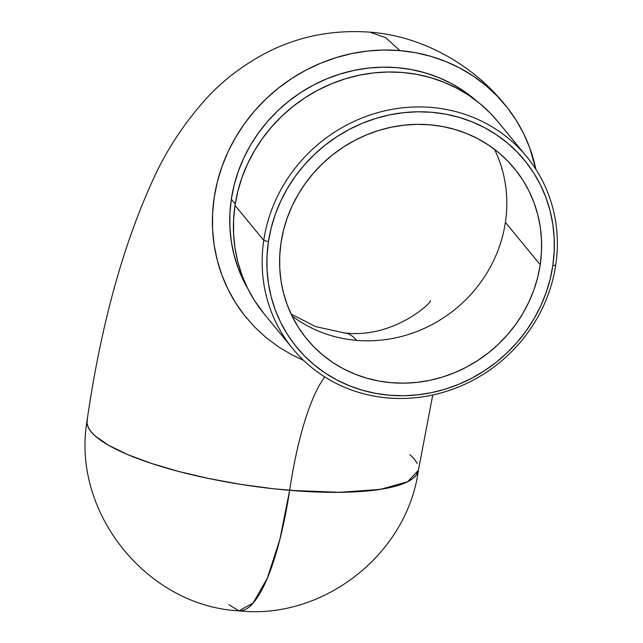 <?xml version="1.0" encoding="UTF-8"?>
<svg xmlns="http://www.w3.org/2000/svg" width="643" height="643" viewBox="0 0 643 643"><rect width="100%" height="100%" fill="white"/><g stroke="black" fill="none" stroke-linecap="round" stroke-linejoin="round"><path stroke-width="0.96" d="M505.398 222.365A134.331 125.988 -39.4 0 1 356.519 340.364A203.863 50.966 -85.2 0 0 343.659 332.881A203.863 50.966 94.8 0 1 356.519 340.364A134.331 125.988 140.6 0 0 505.398 222.365L540.216 264.715A134.331 125.988 -39.4 0 1 443.63 376.702A134.331 125.988 -39.4 0 1 306.864 339.078A134.331 125.988 -39.4 0 1 281.015 242.805A134.331 125.988 -39.4 0 1 377.602 130.81A134.331 125.988 -39.4 0 1 514.368 168.434A134.331 125.988 -39.4 0 1 540.216 264.715L505.398 222.365A134.331 125.988 140.6 0 0 494.475 149.305A134.331 125.988 -39.4 0 1 505.398 222.365M247.121 318.671A167.518 157.117 -39.4 0 1 234.574 139.145A167.518 157.117 -39.4 0 1 399.825 50.596L385.623 37.648L369.862 32.15L385.623 37.648L399.825 50.596L383.863 50.033L367.828 51.022L351.874 53.554L336.144 57.613L320.801 63.143L305.98 70.111L291.834 78.43L278.499 88.035L266.098 98.829L254.757 110.709L244.581 123.552L235.668 137.248L228.104 151.652L221.964 166.641L217.302 182.049L214.167 197.747L212.592 213.58L212.584 229.382L214.151 245.015L217.27 260.327L221.923 275.172L228.056 289.39L235.611 302.869L244.509 315.464L254.676 327.054L266.017 337.535L278.403 346.794L291.737 354.751L303.609 360.393M87.223 419.879A167.518 40.3 8.5 0 0 289.655 490.336A170.676 42.671 94.8 0 1 324.747 376.927A170.676 42.671 -85.2 0 0 289.655 490.336L279.866 539.469L267.207 578.443L253.037 603.11L238.866 610.85L228.94 604.741M263.751 240.361L268.436 241.744A147.368 138.213 -39.4 0 1 431.758 112.284A147.368 138.213 -39.4 0 1 552.795 265.776L555.737 265.037A151.322 141.918 140.6 0 0 431.453 107.437A151.322 141.918 140.6 0 0 263.751 240.361A151.322 141.918 -39.4 0 1 372.562 114.205A151.322 141.918 -39.4 0 1 526.617 156.587A151.322 141.918 -39.4 0 1 555.737 265.037A151.322 141.918 -39.4 0 1 446.933 391.193A151.322 141.918 -39.4 0 1 292.87 348.811A151.322 141.918 -39.4 0 1 263.751 240.361L235.016 205.422L263.751 240.361A151.322 141.918 140.6 0 0 388.034 397.961A151.322 141.918 140.6 0 0 555.737 265.037L552.795 265.776L554.186 251.847L554.194 237.942L552.811 224.19L550.07 210.719L545.979 197.666L540.586 185.152L533.939 173.297L526.103 162.221L517.157 152.021L507.19 142.802L496.283 134.66L484.557 127.652L472.123 121.865L459.094 117.347L445.591 114.149L431.758 112.284L417.717 111.794L403.611 112.662L389.578 114.888L375.737 118.457L362.234 123.327L349.205 129.452L336.763 136.774L325.028 145.23L314.122 154.722L304.139 165.171L295.185 176.471L287.349 188.52L280.694 201.195L275.292 214.368L271.193 227.935L268.436 241.744L267.046 255.665L267.038 269.57L268.42 283.322L271.161 296.793L275.252 309.846L280.645 322.36L287.292 334.215L295.129 345.291L304.075 355.491L314.041 364.71L324.948 372.86L336.675 379.86L349.109 385.647L362.138 390.164L375.641 393.371L389.473 395.228L403.515 395.726L417.62 394.85L431.654 392.624L445.495 389.055L458.998 384.184L472.026 378.06L484.468 370.738L496.203 362.29L507.11 352.798L517.093 342.349L526.046 331.041L533.883 319L540.538 306.325L545.939 293.144L550.038 279.584L552.795 265.776A147.368 138.213 -39.4 0 1 389.473 395.228A147.368 138.213 -39.4 0 1 268.436 241.744L263.751 240.361M526.617 156.587L497.891 121.648A151.322 141.918 140.6 0 0 343.828 79.266A151.322 141.918 140.6 0 0 235.016 205.422L233.594 219.721L233.586 233.996L235 248.118L237.822 261.95L242.025 275.357L247.563 288.209L254.387 300.377L264.209 313.961M231.319 199.201L235.242 203.968L231.319 199.201L234.124 185.168L238.288 171.392L243.777 158.001L250.537 145.117L258.51 132.876L267.601 121.398L277.744 110.781L288.828 101.128L300.747 92.544L313.39 85.109L326.636 78.88L340.356 73.937L354.414 70.312L368.672 68.045L383.011 67.161L397.278 67.668L411.327 69.557L425.047 72.812L438.285 77.401L450.928 83.277L462.839 90.39L476.551 100.927A149.739 140.439 140.6 0 0 328.332 78.189A149.739 140.439 140.6 0 0 231.319 199.201A149.739 140.439 140.6 0 0 247.925 288.94L243.729 281.12L238.256 268.404L234.1 255.134L231.303 241.455L229.905 227.477L229.913 213.347L231.319 199.201M87.062 420.779C71.309 512.688 147.247 606.076 238.866 610.85C322.786 620.085 407.091 554.74 418.4 470.298L407.582 481.76L380.359 489.379L339.608 492.337L289.655 490.328A167.518 40.3 8.5 0 0 418.271 471.006M291.938 315.858A134.331 125.988 140.6 0 0 356.519 340.364A134.331 125.988 -39.4 0 1 300.112 321.548M535.908 169.358L529.655 147.649L523.531 133.422L515.975 119.952L507.07 107.357L496.902 95.767L485.569 85.286L473.176 76.027L459.841 68.062L445.703 61.487L430.89 56.351L415.547 52.71L399.825 50.596A167.518 157.117 -39.4 0 1 504.466 104.142A167.518 157.117 -39.4 0 1 535.908 169.358M87.368 419.34L87.022 423.287L88.284 427.45L91.121 431.783L95.518 436.251L108.796 445.406L127.603 454.561L151.226 463.362L178.746 471.48L209.112 478.593L241.149 484.436L273.637 488.776L305.321 491.453L334.987 492.369L361.487 491.469L383.815 488.809L401.095 484.484L407.638 481.744L412.685 478.649L416.19 475.241L418.432 470.162M417.211 463.442L414.365 459.102L409.969 454.641M305.321 491.453L289.655 490.328A167.518 41.875 -85.2 0 1 238.866 610.85M497.955 121.728L490.416 113.297L480.176 103.836L468.98 95.469L456.94 88.276L444.168 82.336L430.786 77.699L416.929 74.411L402.727 72.498L388.308 71.992L373.824 72.884L359.413 75.175L345.203 78.832L331.338 83.831L317.955 90.124L305.176 97.648L293.128 106.32L281.931 116.07L271.684 126.8L262.489 138.406L254.443 150.775L247.611 163.788L242.057 177.323L237.854 191.244L235.016 205.422A151.322 141.918 140.6 0 0 264.136 313.872L292.87 348.811M540.216 264.715L537.709 277.302L533.971 289.655L529.044 301.671L522.976 313.229L515.831 324.209L507.673 334.505L498.574 344.029L488.632 352.685L477.934 360.385L466.593 367.065L454.714 372.651L442.408 377.087L429.797 380.334L417.002 382.368L404.142 383.164L391.346 382.714L378.735 381.018L366.43 378.1L354.55 373.977L343.209 368.704L332.527 362.322L322.585 354.896L313.495 346.489L305.345 337.197L298.207 327.094L292.147 316.292L287.228 304.886L283.499 292.983L280.999 280.71L279.745 268.171L279.745 255.496L281.015 242.805L283.523 230.218L287.26 217.856L292.187 205.84L298.256 194.29L305.401 183.311L313.559 173.007L322.657 163.483L332.6 154.826L343.29 147.126L354.639 140.447L366.518 134.869L378.823 130.425L391.434 127.177L404.23 125.144L417.09 124.348L429.886 124.806L442.497 126.502L454.802 129.42L466.681 133.535L478.014 138.816L488.704 145.197L498.646 152.624L507.737 161.023L515.887 170.323L523.024 180.418L529.085 191.22L534.003 202.633L537.733 214.529L540.233 226.81L541.486 239.341L541.486 252.016L540.216 264.715M291.046 314.001L315.584 326.612L344.439 332.929C395.22 339.07 434.435 299.895 430.207 300.699L430.191 300.723M505.181 105.01C474.727 66.848 424.589 36.217 369.862 32.15C332.029 29.482 297.002 36.619 264.787 53.562C241.173 66.325 221.248 81.798 205.013 99.978C183.978 123.737 167.084 149.385 154.336 176.905C123.343 243.657 100.919 324.916 87.062 420.683M432.739 394.995L418.424 470.202"/></g></svg>
